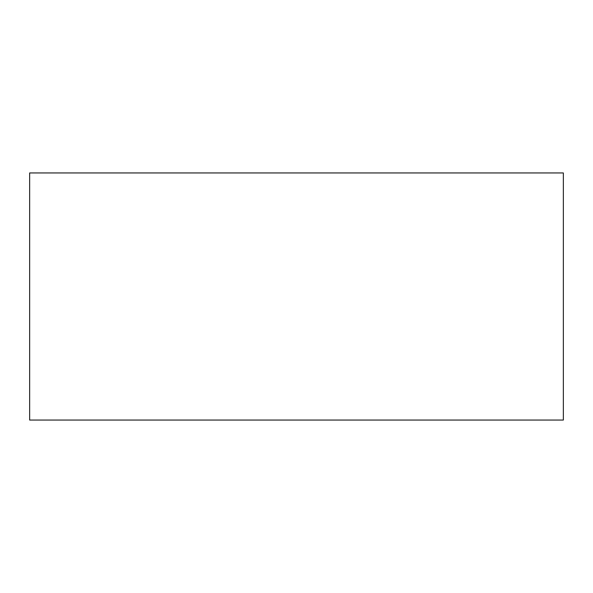<?xml version="1.0" encoding="UTF-8"?>
<svg xmlns="http://www.w3.org/2000/svg" width="593" height="593" viewBox="0 0 593 593"><rect width="100%" height="100%" fill="white"/><g stroke="black" fill="none" stroke-linecap="round" stroke-linejoin="round"><path stroke-width="0.89" d="M563.35 420.044L563.35 172.956L29.65 172.956L29.65 420.044L563.35 420.044"/></g></svg>
